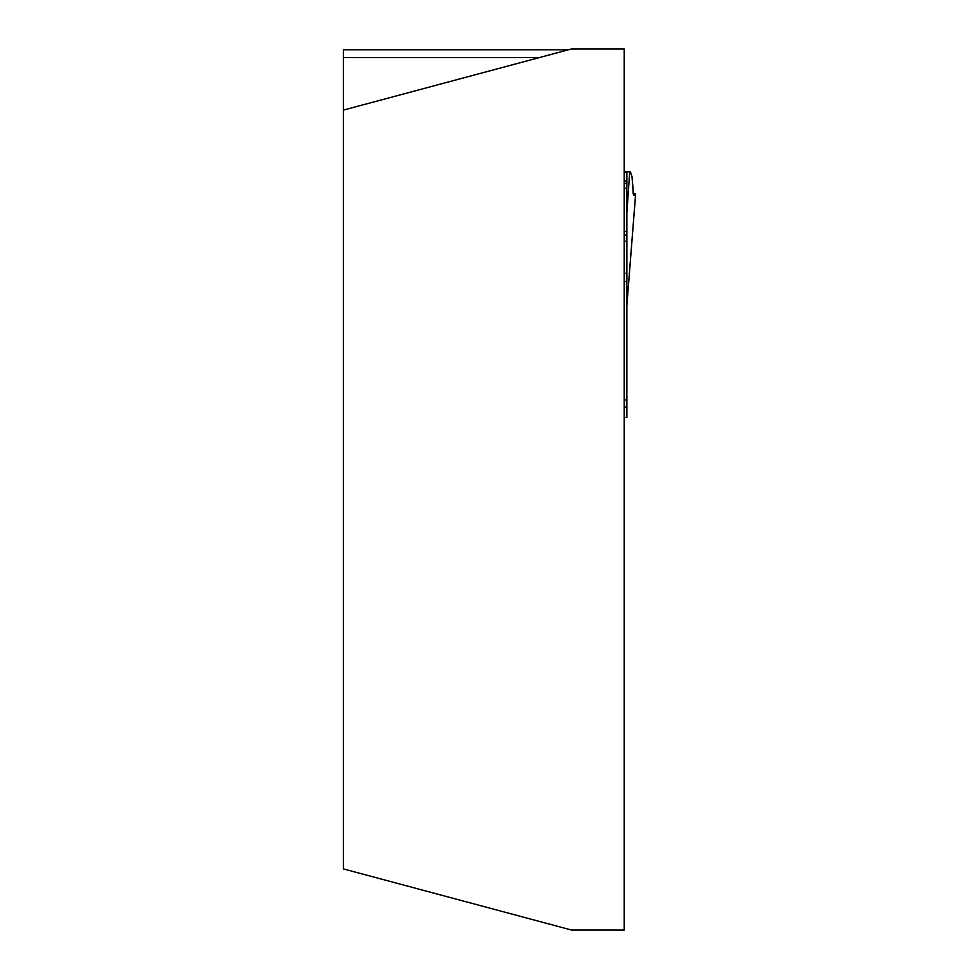 <?xml version="1.0" encoding="UTF-8"?>
<svg xmlns="http://www.w3.org/2000/svg" width="979" height="979" viewBox="0 0 979 979"><rect width="100%" height="100%" fill="white"/><g stroke="black" fill="none" stroke-linecap="round" stroke-linejoin="round"><path stroke-width="1.47" d="M343.36 110.101L571.565 48.95L624.235 48.95L624.235 930.05L571.565 930.05L343.36 868.899L343.36 49.77L568.493 49.77M626.866 305.301L635.616 194.099L634.282 195.457L633.572 194.845L632.018 176.709L630.439 171.876L626.866 171.766L626.866 417.531L624.235 417.531M624.235 273.422L626.866 273.422L626.866 281.438L624.235 281.658M624.235 399.97L626.866 399.97M626.915 304.91L635.64 194.038L633.021 193.108L635.591 193.891L634.355 195.445L633.266 194.099L632.018 176.709L630.439 171.876L629.705 171.876M629.705 171.766L626.866 213.165M626.866 171.766L624.235 171.766M626.866 235.07L624.235 235.07M539.453 57.553L343.36 57.553M624.235 406.995L626.866 406.995M626.866 172.182L624.235 172.182M626.866 180.956L624.235 180.956M626.866 183.391L624.235 183.391M626.866 188.237L624.235 188.237M626.866 231.472L624.235 231.472M626.866 241.275L624.235 241.275"/></g></svg>
